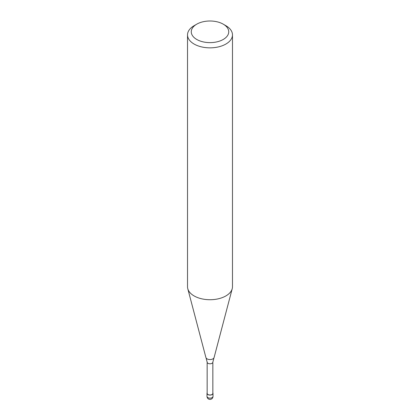 <?xml version="1.0" encoding="UTF-8"?>
<svg xmlns="http://www.w3.org/2000/svg" width="420" height="420" viewBox="0 0 420 420"><rect width="100%" height="100%" fill="white"/><g stroke="black" fill="none" stroke-linecap="round" stroke-linejoin="round"><path stroke-width="0.63" d="M212.846 392.805A2.998 1.732 180 0 1 212.998 393.346A2.998 1.732 180 0 1 212.121 394.569A2.998 1.732 180 0 1 208.856 394.947A2.998 1.732 180 0 1 207.002 393.346A2.998 1.732 180 0 1 207.155 392.805M223.246 24.166L225.892 25.699A22.475 12.978 180 0 1 232.475 34.87L232.475 286.744A22.475 12.978 180 0 1 232.223 288.697L214.095 357.53A4.142 2.394 180 0 1 213.932 357.924L212.846 362.15L212.846 393.346A2.845 1.643 180 0 1 212.011 394.506A2.845 1.643 180 0 1 208.908 394.863A2.845 1.643 180 0 1 207.155 393.346L207.155 362.15L206.068 357.924A4.142 2.394 180 0 1 205.905 357.53L187.777 288.697A22.475 12.978 180 0 1 187.525 286.744L187.525 34.87A22.475 12.978 180 0 1 194.108 25.699L196.754 24.166A18.732 10.815 180 0 1 223.246 24.166A18.732 10.815 180 0 1 223.246 39.459A18.732 10.815 180 0 1 196.754 39.459A18.732 10.815 180 0 1 196.754 24.166L194.108 25.699M213.932 357.924A4.142 2.394 180 0 1 212.929 358.864A4.142 2.394 180 0 1 207.071 358.864A4.142 2.394 180 0 1 206.068 357.924M232.223 288.697A22.475 12.978 180 0 1 225.892 295.921A22.475 12.978 180 0 1 202.986 299.077A22.475 12.978 180 0 1 187.777 288.697M232.475 34.87A22.475 12.978 180 0 1 225.892 44.048A22.475 12.978 180 0 1 201.401 46.862A22.475 12.978 180 0 1 187.525 34.87M212.998 396.406A2.998 1.732 180 0 1 212.121 397.63A2.998 1.732 180 0 1 207.879 397.63A2.998 1.732 180 0 1 207.002 396.406A2.998 2.998 0 0 0 208.504 399A2.998 2.998 0 0 0 212.998 396.406L212.998 393.346M212.846 362.15A2.845 1.643 180 0 1 212.011 363.31A2.845 1.643 180 0 1 207.989 363.31A2.845 1.643 180 0 1 207.155 362.15M207.002 393.346L207.002 396.406"/></g></svg>

